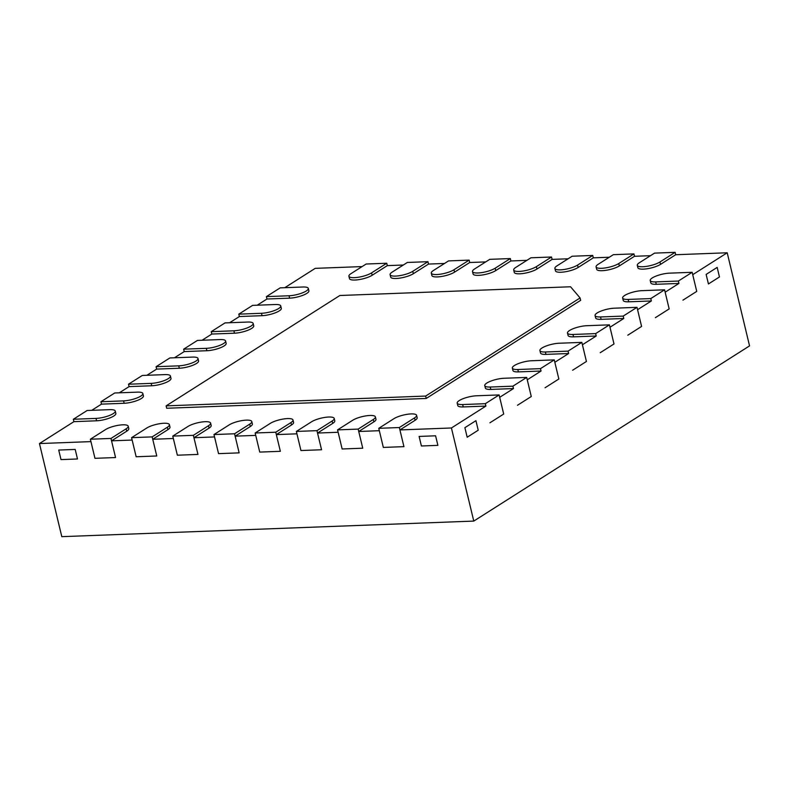 <?xml version="1.0" encoding="UTF-8"?>
<svg xmlns="http://www.w3.org/2000/svg" width="789" height="789" viewBox="0 0 789 789"><rect width="100%" height="100%" fill="white"/><g stroke="black" fill="none" stroke-linecap="round" stroke-linejoin="round"><path stroke-width="1.18" d="M675.128 252.342L675.7 254.729L660.531 264.364A12.723 3.334 166.5 0 1 647.01 268.773A12.723 3.334 166.5 0 1 637.867 267.718L637.295 265.331A12.723 3.334 166.5 0 1 639.356 262.757L654.525 253.121L675.128 252.342L659.959 261.978A12.723 3.334 166.5 0 1 646.428 266.386A12.723 3.334 166.5 0 1 637.295 265.331M675.7 254.729L727.202 252.776L692.722 274.68L696.736 291.388L682.949 300.155L696.736 291.388L692.15 272.294L669.496 273.152A12.723 3.334 -13.5 0 0 656.418 275.933A12.723 3.334 -13.5 0 0 650.235 280.499A12.723 3.334 -13.5 0 0 655.708 281.91L678.362 281.052L692.15 272.294M650.235 280.499L650.807 282.886A12.723 3.334 -13.5 0 0 656.28 284.296L678.934 283.438L665.147 292.196L669.161 308.913L655.373 317.671L669.161 308.913L664.575 289.81L641.921 290.668A12.723 3.334 -13.5 0 0 628.843 293.459A12.723 3.334 -13.5 0 0 622.649 298.015A12.723 3.334 -13.5 0 0 628.123 299.425L650.787 298.577L664.575 289.81M622.649 298.015L623.221 300.402A12.723 3.334 -13.5 0 0 628.705 301.812L651.359 300.964L637.571 309.722L641.585 326.429L627.797 335.197L641.585 326.429L636.999 307.335L614.335 308.193A12.723 3.334 -13.5 0 0 601.267 310.974A12.723 3.334 -13.5 0 0 595.074 315.541A12.723 3.334 -13.5 0 0 600.547 316.951L623.211 316.093L636.999 307.335M595.074 315.541L595.646 317.928A12.723 3.334 -13.5 0 0 601.119 319.338L623.783 318.48L609.996 327.238L614.01 343.955L600.212 352.713L614.01 343.955L609.424 324.851L586.76 325.709A12.723 3.334 -13.5 0 0 573.692 328.5A12.723 3.334 -13.5 0 0 567.498 333.057A12.723 3.334 -13.5 0 0 572.972 334.467L595.636 333.609L609.424 324.851M567.498 333.057L568.07 335.443A12.723 3.334 -13.5 0 0 573.544 336.854L596.208 336.006L582.42 344.763L586.424 361.47L572.636 370.228L586.424 361.47L581.838 342.377L559.184 343.235A12.723 3.334 -13.5 0 0 546.116 346.016A12.723 3.334 -13.5 0 0 539.923 350.582A12.723 3.334 -13.5 0 0 545.396 351.993L568.05 351.135L581.838 342.377M539.923 350.582L540.495 352.969A12.723 3.334 -13.5 0 0 545.968 354.379L568.632 353.521L554.835 362.279L558.849 378.996L545.061 387.754L558.849 378.996L554.263 359.892L531.608 360.751A12.723 3.334 -13.5 0 0 518.531 363.542A12.723 3.334 -13.5 0 0 512.347 368.098A12.723 3.334 -13.5 0 0 517.821 369.508L540.475 368.65L554.263 359.892M512.347 368.098L512.919 370.485A12.723 3.334 -13.5 0 0 518.393 371.895L541.047 371.037L527.259 379.805L531.273 396.512L517.485 405.27L531.273 396.512L526.687 377.418L504.033 378.266A12.723 3.334 -13.5 0 0 490.955 381.057A12.723 3.334 -13.5 0 0 484.762 385.624A12.723 3.334 -13.5 0 0 490.245 387.034L512.899 386.176L526.687 377.418M484.762 385.624L485.343 388.01A12.723 3.334 -13.5 0 0 490.817 389.421L513.471 388.563L499.684 397.321L503.698 414.038L489.91 422.796L503.698 414.038L499.112 394.934L476.448 395.792A12.723 3.334 -13.5 0 0 463.38 398.583A12.723 3.334 -13.5 0 0 457.186 403.14A12.723 3.334 -13.5 0 0 462.66 404.55L485.324 403.692L499.112 394.934M457.186 403.14L457.758 405.526A12.723 3.334 -13.5 0 0 463.242 406.937L485.896 406.079L451.426 427.983L399.924 429.926L415.093 420.29A12.723 3.334 -13.5 0 0 417.164 417.716L416.592 415.33A12.723 3.334 -13.5 0 0 407.449 414.274A12.723 3.334 -13.5 0 0 393.918 418.683L378.759 428.319L399.352 427.539L414.521 417.904A12.723 3.334 -13.5 0 0 416.592 415.33M399.924 429.926L403.938 446.643L383.336 447.422L379.331 430.705L358.729 431.484L373.897 421.849A12.723 3.334 -13.5 0 0 375.968 419.265L375.396 416.878A12.723 3.334 -13.5 0 0 366.254 415.833A12.723 3.334 -13.5 0 0 352.722 420.241L337.554 429.877L358.157 429.098L373.325 419.462A12.723 3.334 -13.5 0 0 375.396 416.878M358.729 431.484L362.743 448.201L342.14 448.98L338.126 432.264L317.533 433.043L332.702 423.407A12.723 3.334 -13.5 0 0 334.773 420.823L334.201 418.436A12.723 3.334 -13.5 0 0 325.058 417.381A12.723 3.334 -13.5 0 0 311.527 421.799L296.358 431.435L316.961 430.656L332.13 421.02A12.723 3.334 -13.5 0 0 334.201 418.436M317.533 433.043L321.547 449.76L300.944 450.529L296.93 433.822L276.337 434.601L291.506 424.965A12.723 3.334 -13.5 0 0 293.577 422.381L292.995 419.995A12.723 3.334 -13.5 0 0 283.862 418.939A12.723 3.334 -13.5 0 0 270.331 423.358L255.163 432.993L275.765 432.214L290.934 422.579A12.723 3.334 -13.5 0 0 292.995 419.995M276.337 434.601L280.351 451.308L259.749 452.087L255.735 435.38L235.142 436.159L250.3 426.524A12.723 3.334 -13.5 0 0 252.372 423.94L251.799 421.553A12.723 3.334 -13.5 0 0 242.657 420.498A12.723 3.334 -13.5 0 0 229.135 424.916L213.967 434.552L234.56 433.772L249.728 424.137A12.723 3.334 -13.5 0 0 251.799 421.553M235.142 436.159L239.146 452.866L218.553 453.645L214.539 436.938L193.936 437.717L209.105 428.082A12.723 3.334 -13.5 0 0 211.176 425.498L210.604 423.111A12.723 3.334 -13.5 0 0 201.461 422.056A12.723 3.334 -13.5 0 0 187.94 426.474L172.771 436.11L193.364 435.331L208.533 425.695A12.723 3.334 -13.5 0 0 210.604 423.111M193.936 437.717L197.95 454.425L177.357 455.204L173.343 438.497L152.741 439.276L167.909 429.64A12.723 3.334 -13.5 0 0 169.98 427.056L169.408 424.669A12.723 3.334 -13.5 0 0 160.266 423.614A12.723 3.334 -13.5 0 0 146.734 428.032L131.576 437.668L152.169 436.889L167.337 427.253A12.723 3.334 -13.5 0 0 169.408 424.669M152.741 439.276L156.755 455.983L136.152 456.762L132.148 440.055L111.545 440.834L126.713 431.198A12.723 3.334 -13.5 0 0 128.785 428.614L128.213 426.228A12.723 3.334 -13.5 0 0 119.07 425.172A12.723 3.334 -13.5 0 0 105.539 429.581L90.37 439.217L110.973 438.447L126.141 428.802A12.723 3.334 -13.5 0 0 128.213 426.228M111.545 440.834L115.559 457.541L94.956 458.32L90.942 441.613L39.45 443.556L73.919 421.651L96.583 420.793A12.723 3.334 166.5 0 0 109.651 418.012A12.723 3.334 166.5 0 0 115.845 413.446L115.273 411.059A12.723 3.334 166.5 0 1 109.079 415.625A12.723 3.334 166.5 0 1 96.011 418.407L73.347 419.265L87.135 410.507L109.799 409.649A12.723 3.334 166.5 0 1 115.273 411.059M91.741 410.329L101.495 404.136L124.159 403.278A12.723 3.334 166.5 0 0 137.227 400.487A12.723 3.334 166.5 0 0 143.42 395.93L142.848 393.543A12.723 3.334 166.5 0 1 136.655 398.1A12.723 3.334 166.5 0 1 123.587 400.891L100.923 401.749L114.711 392.991L137.375 392.133A12.723 3.334 166.5 0 1 142.848 393.543M119.317 392.814L129.08 386.61L151.735 385.762A12.723 3.334 166.5 0 0 164.812 382.971A12.723 3.334 166.5 0 0 170.996 378.404L170.424 376.018A12.723 3.334 166.5 0 1 164.23 380.584A12.723 3.334 166.5 0 1 151.163 383.375L128.499 384.223L142.296 375.465L164.95 374.607A12.723 3.334 166.5 0 1 170.424 376.018M146.892 375.288L156.656 369.094L179.31 368.236A12.723 3.334 166.5 0 0 192.388 365.445A12.723 3.334 166.5 0 0 198.572 360.889L198 358.502A12.723 3.334 166.5 0 1 191.816 363.058A12.723 3.334 166.5 0 1 178.738 365.849L156.084 366.707L169.872 357.95L192.526 357.092A12.723 3.334 166.5 0 1 198 358.502M174.477 357.772L184.232 351.578L206.886 350.72A12.723 3.334 166.5 0 0 219.963 347.929A12.723 3.334 166.5 0 0 226.157 343.363L225.585 340.976A12.723 3.334 166.5 0 1 219.391 345.543A12.723 3.334 166.5 0 1 206.314 348.334L183.659 349.182L197.447 340.424L220.101 339.566A12.723 3.334 166.5 0 1 225.585 340.976M202.053 340.256L211.807 334.053L234.471 333.195A12.723 3.334 166.5 0 0 247.539 330.404A12.723 3.334 166.5 0 0 253.733 325.847L253.161 323.46A12.723 3.334 166.5 0 1 246.967 328.017A12.723 3.334 166.5 0 1 233.889 330.808L211.235 331.666L225.023 322.908L247.687 322.05A12.723 3.334 166.5 0 1 253.161 323.46M229.629 322.731L239.383 316.537L262.047 315.679A12.723 3.334 166.5 0 0 275.114 312.888A12.723 3.334 166.5 0 0 281.308 308.331L280.736 305.935A12.723 3.334 166.5 0 1 274.542 310.501A12.723 3.334 166.5 0 1 261.475 313.292L238.811 314.15L252.598 305.382L275.262 304.524A12.723 3.334 166.5 0 1 280.736 305.935M257.204 305.215L266.968 299.011L289.622 298.153A12.723 3.334 166.5 0 0 302.69 295.372A12.723 3.334 166.5 0 0 308.884 290.806L308.312 288.419A12.723 3.334 166.5 0 1 302.118 292.985A12.723 3.334 166.5 0 1 289.05 295.767L266.386 296.625L280.174 287.867L302.838 287.009A12.723 3.334 166.5 0 1 308.312 288.419M284.78 287.689L315.225 268.349L362.112 266.583M386.748 263.24L387.32 265.627L372.152 275.262A12.723 3.334 166.5 0 1 358.62 279.681A12.723 3.334 166.5 0 1 349.488 278.625L348.906 276.239A12.723 3.334 166.5 0 1 350.977 273.655L366.145 264.019L386.748 263.24L371.58 272.876A12.723 3.334 166.5 0 1 358.048 277.294A12.723 3.334 166.5 0 1 348.906 276.239M387.32 265.627L403.317 265.025M427.944 261.682L428.516 264.068L413.347 273.704A12.723 3.334 166.5 0 1 399.826 278.123A12.723 3.334 166.5 0 1 390.683 277.067L390.111 274.68A12.723 3.334 166.5 0 1 392.172 272.097L407.341 262.461L427.944 261.682L412.775 271.317A12.723 3.334 166.5 0 1 399.244 275.736A12.723 3.334 166.5 0 1 390.111 274.68M428.516 264.068L444.513 263.467M469.139 260.123L469.711 262.51L454.543 272.146A12.723 3.334 166.5 0 1 441.021 276.564A12.723 3.334 166.5 0 1 431.879 275.509L431.307 273.122A12.723 3.334 166.5 0 1 433.378 270.538L448.546 260.903L469.139 260.123L453.971 269.759A12.723 3.334 166.5 0 1 440.449 274.178A12.723 3.334 166.5 0 1 431.307 273.122M469.711 262.51L485.708 261.909M510.335 258.565L510.907 260.952L495.748 270.588A12.723 3.334 166.5 0 1 482.217 275.006A12.723 3.334 166.5 0 1 473.075 273.951L472.503 271.564A12.723 3.334 166.5 0 1 474.574 268.98L489.742 259.344L510.335 258.565L495.167 268.201A12.723 3.334 166.5 0 1 481.645 272.619A12.723 3.334 166.5 0 1 472.503 271.564M510.907 260.952L526.904 260.35M551.531 257.007L552.113 259.394L536.944 269.029A12.723 3.334 166.5 0 1 523.413 273.448A12.723 3.334 166.5 0 1 514.27 272.392L513.698 270.006A12.723 3.334 166.5 0 1 515.769 267.422L530.938 257.786L551.531 257.007L536.372 266.643A12.723 3.334 166.5 0 1 522.841 271.061A12.723 3.334 166.5 0 1 513.698 270.006M552.113 259.394L568.1 258.792M592.736 255.449L593.308 257.845L578.14 267.481A12.723 3.334 166.5 0 1 564.608 271.889A12.723 3.334 166.5 0 1 555.466 270.834L554.894 268.447A12.723 3.334 166.5 0 1 556.965 265.863L572.133 256.228L592.736 255.449L577.568 265.094A12.723 3.334 166.5 0 1 564.036 269.503A12.723 3.334 166.5 0 1 554.894 268.447M593.308 257.845L609.295 257.234M633.932 253.9L634.504 256.287L619.335 265.923A12.723 3.334 166.5 0 1 605.804 270.331A12.723 3.334 166.5 0 1 596.671 269.276L596.089 266.889A12.723 3.334 166.5 0 1 598.161 264.315L613.329 254.679L633.932 253.9L618.763 263.536A12.723 3.334 166.5 0 1 605.232 267.944A12.723 3.334 166.5 0 1 596.089 266.889M634.504 256.287L650.501 255.675M166.114 405.871L166.686 408.258L426.228 398.455L580.665 300.333L580.083 297.946L570.555 286.772L339.852 295.5L166.114 405.871L425.656 396.068L580.083 297.946M727.202 252.776L749.55 345.888L473.775 521.085L61.798 536.658L39.45 443.556M451.426 427.983L473.775 521.085M437.885 445.361L421.405 445.982L419.117 436.435L421.405 445.982L437.885 445.361L435.597 435.804L437.885 445.361M435.597 435.804L419.117 436.435L435.597 435.804M77.49 458.981L61.009 459.602L58.721 450.055L61.009 459.602L77.49 458.981L75.202 449.434L77.49 458.981M75.202 449.434L58.721 450.055L75.202 449.434M513.471 388.563L512.899 386.176M541.047 371.037L540.475 368.65M568.632 353.521L568.05 351.135M596.208 336.006L595.636 333.609M623.783 318.48L623.211 316.093M651.359 300.964L650.787 298.577M678.934 283.438L678.362 281.052M485.896 406.079L485.324 403.692M719.46 276.959L708.433 283.961L706.135 274.414L708.433 283.961L719.46 276.959L717.171 267.402L719.46 276.959M717.171 267.402L706.135 274.414L717.171 267.402M478.213 430.222L467.187 437.234L464.889 427.677L467.187 437.234L478.213 430.222L475.925 420.675L478.213 430.222M475.925 420.675L464.889 427.677L475.925 420.675M426.228 398.455L425.656 396.068M73.347 419.265L73.919 421.651M100.923 401.749L101.495 404.136M128.499 384.223L129.08 386.61M156.084 366.707L156.656 369.094M183.659 349.182L184.232 351.578M211.235 331.666L211.807 334.053M238.811 314.15L239.383 316.537M266.386 296.625L266.968 299.011M399.352 427.539L403.938 446.643L383.336 447.422L378.759 428.319M358.157 429.098L362.743 448.201L342.14 448.98L337.554 429.877M316.961 430.656L321.547 449.76L300.944 450.529L296.358 431.435M275.765 432.214L280.351 451.308L259.749 452.087L255.163 432.993M234.56 433.772L239.146 452.866L218.553 453.645L213.967 434.552M193.364 435.331L197.95 454.425L177.357 455.204L172.771 436.11M152.169 436.889L156.755 455.983L136.152 456.762L131.576 437.668M110.973 438.447L115.559 457.541L94.956 458.32L90.37 439.217M96.011 418.407L96.583 420.793M123.587 400.891L124.159 403.278M151.163 383.375L151.735 385.762M178.738 365.849L179.31 368.236M206.314 348.334L206.886 350.72M462.66 404.55L463.242 406.937M490.245 387.034L490.817 389.421M517.821 369.508L518.393 371.895M545.396 351.993L545.968 354.379M572.972 334.467L573.544 336.854M233.889 330.808L234.471 333.195M261.475 313.292L262.047 315.679M289.05 295.767L289.622 298.153M600.547 316.951L601.119 319.338M628.123 299.425L628.705 301.812M655.708 281.91L656.28 284.296M659.959 261.978L660.531 264.364M618.763 263.536L619.335 265.923M577.568 265.094L578.14 267.481M536.372 266.643L536.944 269.029M495.167 268.201L495.748 270.588M453.971 269.759L454.543 272.146M412.775 271.317L413.347 273.704M371.58 272.876L372.152 275.262M414.521 417.904L415.093 420.29M373.325 419.462L373.897 421.849M332.13 421.02L332.702 423.407M290.934 422.579L291.506 424.965M249.728 424.137L250.3 426.524M208.533 425.695L209.105 428.082M167.337 427.253L167.909 429.64M126.141 428.802L126.713 431.198"/></g></svg>
